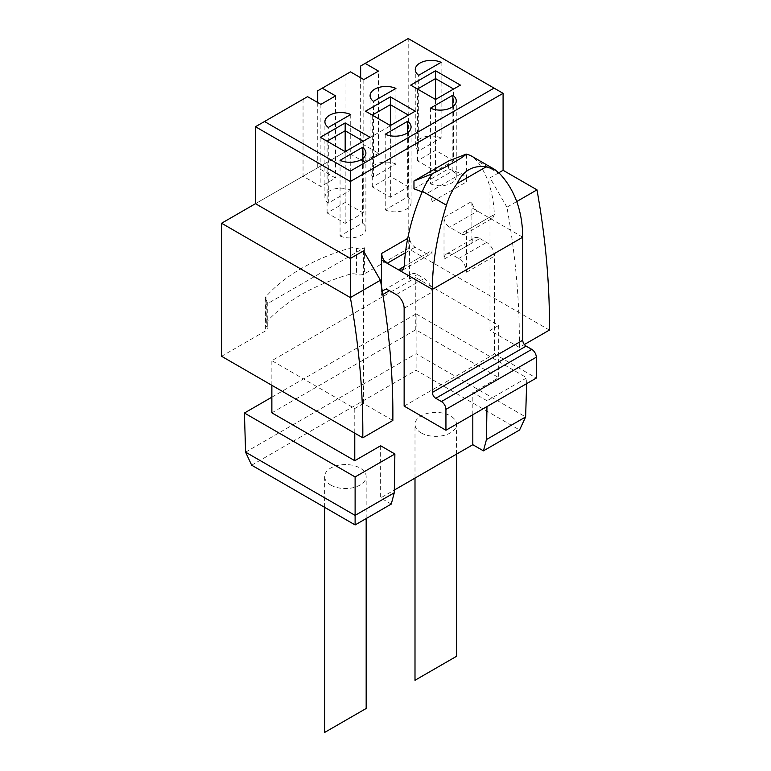 <?xml version="1.0" encoding="UTF-8"?>
<svg xmlns="http://www.w3.org/2000/svg" width="771" height="771" viewBox="0 0 771 771"><rect width="100%" height="100%" fill="white"/><g stroke="black" fill="none" stroke-linecap="round" stroke-linejoin="round"><path stroke-width="0.58" stroke-dasharray="3.85 2.89" d="M330.711 485.026A20.769 11.989 0 0 0 353.349 487.629A20.769 11.989 0 0 0 366.167 476.545A20.769 11.989 0 0 0 345.398 464.556A20.769 11.989 0 0 0 324.63 476.545A20.769 11.989 0 0 0 330.711 485.026M324.63 732.45L366.167 708.472M421.082 432.849A20.769 11.989 0 0 0 443.71 435.451A20.769 11.989 0 0 0 456.538 424.378A20.769 11.989 0 0 0 435.769 412.389A20.769 11.989 0 0 0 415 424.378A20.769 11.989 0 0 0 421.082 432.849M415 680.273L456.538 656.294M363.247 212.941L345.177 202.503L327.097 212.941L345.177 223.378L363.247 212.941L363.247 141.199L370.022 137.286M345.177 223.378L345.177 151.636L320.322 137.286M408.428 186.852L390.357 176.414L372.287 186.852L390.357 197.289L408.428 186.852L408.428 115.11L415.212 111.197M390.357 197.289L390.357 125.548L365.502 111.197M453.618 160.763L435.538 150.335L417.468 160.763L435.538 171.201L453.618 160.763L453.618 89.031L460.393 85.118M435.538 171.201L435.538 99.459L410.692 85.118M360.645 66.007L408.206 38.55L408.206 248.551L364.394 273.85A6.39 3.691 0 0 1 356.433 274.351A6.39 3.691 0 0 0 350.101 274.168A191.7 110.677 0 0 0 265.976 322.741A6.39 3.691 0 0 0 265.282 324.418A6.39 3.691 0 0 0 266.284 326.403A6.39 3.691 0 0 1 267.286 328.379A6.39 3.691 0 0 1 265.407 330.99L221.595 356.289M255.48 126.723L307.562 96.654M317.729 90.785L350.487 71.876M360.645 77.746L360.645 142.963L408.206 115.505L221.595 223.243M255.48 203.679L303.042 176.222L303.042 99.266M317.729 102.524L317.729 167.741L345.967 151.444L345.967 74.488M413.969 188.818L448.529 168.859L448.529 161.033M422.2 191.892L426.739 193.588L461.299 173.639L448.529 168.859M432.039 174.256L432.039 201.79A6.39 3.691 -120 0 0 426.739 193.588M461.299 173.639A6.39 3.691 60 0 1 466.609 181.831L466.609 154.296M432.039 250.44A7.989 4.616 60 0 1 430.382 254.093A7.989 4.616 60 0 1 426.392 253.698L415.097 247.183A7.989 4.616 60 0 1 409.449 237.401L409.449 279.131A11.179 6.457 60 0 1 411.762 274.013A11.179 6.457 60 0 1 417.352 274.572L424.137 278.485A11.179 6.457 60 0 1 432.039 292.18L432.039 250.44L404.283 266.467L426.392 253.698M460.952 233.748L449.657 227.223A7.989 4.616 -120 0 1 444.009 217.441L444.009 259.181A11.179 6.457 -120 0 1 446.332 254.064A11.179 6.457 -120 0 1 451.922 254.613L458.697 258.526A11.179 6.457 -120 0 1 466.609 272.221L466.609 230.481A7.989 4.616 -120 0 1 464.952 234.143A7.989 4.616 -120 0 1 460.952 233.748L488.862 217.634L492.785 217.952L494.365 214.454A159.751 92.231 120 0 0 476.199 160.281A44.41 25.636 120 0 0 471.524 156.089M522.748 237.198L471.91 207.852A159.751 92.231 120 0 0 471.775 201.414C472.286 205.462 474.213 208.7 477.557 211.109L449.657 227.223M382.377 291.65A11.179 6.457 -120 0 0 381.549 295.245L381.549 286.696M451.922 254.613L479.822 238.509A11.179 6.457 -120 0 0 474.232 237.95A11.179 6.457 -120 0 0 471.91 243.067L471.91 207.852M479.822 238.509L486.597 242.422A11.179 6.457 -120 0 1 494.51 256.117L494.51 353.937L536.298 378.069M500.215 174.15L476.199 160.281M391.254 504.07L380.643 497.941L394.328 490.038M251.654 465.202L416.109 370.253L519.577 429.987M486.964 406.558L487.05 400.766L526.815 377.809L416.109 313.893L416.109 370.253M526.632 383.65L526.815 377.809M271.864 412.832L415.771 329.747L498.683 377.617L498.683 325.439L415.771 277.57L415.771 329.747M487.05 400.766L472.816 392.545L498.683 377.617M271.864 397.181L416.109 313.893M549.405 330.075L408.206 248.551M498.683 325.439L489.99 330.46L519.355 347.422L524.367 344.521M392.844 420.455L363.469 403.503L354.776 408.524L271.864 360.655L415.771 277.57M519.355 347.422A689.794 398.25 -120 0 0 506.933 207.197L516.715 201.559M506.933 207.197L489.99 177.85L498.904 172.704M303.042 176.222L317.729 167.741L335.568 178.053L320.89 186.524L303.042 176.222M363.816 79.567L363.816 161.746L345.967 151.444L360.645 142.963L378.494 153.265L378.494 71.096M266.284 300.314A6.39 3.691 0 0 1 265.282 298.329A6.39 3.691 0 0 1 265.976 296.662A191.7 110.677 0 0 1 350.101 248.079A6.39 3.691 0 0 1 356.433 248.262A6.39 3.691 0 0 0 364.394 247.761L265.407 304.902A6.39 3.691 0 0 0 267.286 302.299A6.39 3.691 0 0 0 266.284 300.314L266.284 326.403M271.864 385.307L271.864 360.655M245.592 452.153L416.109 353.706L525.629 416.938M363.469 250.893L363.469 403.503M354.776 408.524L354.776 433.177M380.643 445.763L380.643 497.941M472.816 414.721L472.816 392.545M489.99 330.46L489.99 177.85M503.087 93.33L408.206 38.55M503.087 170.285L536.982 189.849M404.139 406.115L494.51 353.937M335.568 95.874L335.568 178.053M320.89 104.355L320.89 186.524M363.816 161.746L378.494 153.265M441.108 137.99A15.979 9.223 0 0 0 424.262 136.949A15.979 9.223 0 0 0 415.27 145.247A15.979 9.223 0 0 0 418.682 150.933L441.108 137.99L441.108 62.335M418.682 150.933L418.682 75.288M385.24 209.895A15.979 9.223 0 0 0 402.086 210.926A15.979 9.223 0 0 0 411.078 202.638A15.979 9.223 0 0 0 407.676 196.942L385.24 209.895L385.24 134.241M407.676 196.942L407.676 132.679M340.059 235.974A15.979 9.223 0 0 0 356.906 237.015A15.979 9.223 0 0 0 365.897 228.717A15.979 9.223 0 0 0 362.486 223.031L340.059 235.974L340.059 160.329M362.486 223.031L362.486 158.759M430.43 183.806A15.979 9.223 0 0 0 447.276 184.838A15.979 9.223 0 0 0 456.259 176.549A15.979 9.223 0 0 0 452.856 170.854L430.43 183.806L430.43 108.152M452.856 170.854L452.856 106.591M395.928 164.078A15.979 9.223 0 0 0 379.072 163.038A15.979 9.223 0 0 0 370.09 171.335A15.979 9.223 0 0 0 373.492 177.022L395.928 164.078L395.928 88.424M373.492 177.022L373.492 101.367M350.738 190.158A15.979 9.223 0 0 0 333.891 189.126A15.979 9.223 0 0 0 324.909 197.415A15.979 9.223 0 0 0 328.311 203.11L350.738 190.158L350.738 114.513M328.311 203.11L328.311 127.456M327.097 212.941L327.097 141.199M345.177 202.503L345.177 151.636L363.247 141.199M372.287 186.852L372.287 115.11M390.357 176.414L390.357 125.548L408.428 115.11M417.468 160.763L417.468 89.031M435.538 150.335L435.538 99.459L453.618 89.031M432.039 201.79L466.609 181.831M466.609 230.481L494.365 214.454M405.421 252.763L415.097 247.183M407.724 238.393L409.449 237.401M444.009 217.441L471.775 201.414M409.449 279.131L417.352 274.572M381.549 295.245L382.84 294.493M444.009 259.181L471.91 243.067M396.227 294.589L424.137 278.485M458.697 258.526L486.597 242.422M404.139 308.284L432.039 292.18M466.609 272.221L494.51 256.117M364.394 247.761L364.394 273.85M265.407 304.902L265.407 330.99M356.433 248.262L356.433 274.351M350.101 248.079L350.101 274.168M265.976 296.662L265.976 322.741M366.167 518.555L366.167 476.545M324.63 507.337L324.63 476.545M456.538 454.119L456.538 424.378M415 478.107L415 424.378M402.558 270.168L430.382 254.093M464.952 234.143L492.785 218.068M383.862 290.127L411.762 274.013M446.332 254.064L474.232 237.95M265.282 298.329L265.282 324.418M267.286 302.299L267.286 328.379M415.27 145.247L415.27 69.592M411.078 202.638L411.078 126.984M365.897 228.717L365.897 153.072M456.259 176.549L456.259 100.895M370.09 171.335L370.09 95.681M324.909 197.415L324.909 121.77"/><path stroke-width="1.16" d="M366.167 518.555L366.167 708.472L324.63 732.45L324.63 507.337M456.538 454.119L456.538 656.294L450.447 659.812L415 680.273L415 478.107M345.177 122.936L320.322 137.286L345.177 151.636L370.022 137.286L345.177 122.936L345.177 130.762L363.247 141.199M390.357 96.857L365.502 111.197L390.357 125.548L415.212 111.197L390.357 96.857L390.357 104.683L408.428 115.11M435.538 70.768L410.692 85.118L435.538 99.459L460.393 85.118L435.538 70.768L435.538 78.594L453.618 89.031M307.562 96.654L320.89 104.355L335.568 95.874L322.239 88.183L350.487 71.876L363.816 79.567L378.494 71.096L365.165 63.395L408.206 38.55L494.057 88.116L350.371 171.066L264.52 121.51L307.562 96.654M441.108 62.335A15.979 9.223 0 0 0 424.262 61.304A15.979 9.223 0 0 0 415.27 69.592A15.979 9.223 0 0 0 418.682 75.288L441.108 62.335M407.676 121.288L385.24 134.241A15.979 9.223 0 0 0 402.086 135.272A15.979 9.223 0 0 0 411.078 126.984A15.979 9.223 0 0 0 407.676 121.288L407.676 132.679M362.486 147.377L340.059 160.329A15.979 9.223 0 0 0 356.906 161.361A15.979 9.223 0 0 0 365.897 153.072A15.979 9.223 0 0 0 362.486 147.377L362.486 158.759M452.856 95.209L430.43 108.152A15.979 9.223 0 0 0 447.276 109.193A15.979 9.223 0 0 0 456.259 100.895A15.979 9.223 0 0 0 452.856 95.209L452.856 106.591M395.928 88.424A15.979 9.223 0 0 0 379.072 87.383A15.979 9.223 0 0 0 370.09 95.681A15.979 9.223 0 0 0 373.492 101.367L395.928 88.424M350.738 114.513A15.979 9.223 0 0 0 333.891 113.472A15.979 9.223 0 0 0 324.909 121.77A15.979 9.223 0 0 0 328.311 127.456L350.738 114.513M365.165 63.395L360.645 66.007L360.645 77.746M350.371 171.066L350.371 297.587A689.794 398.25 60 0 1 362.794 437.803L221.595 356.289L221.595 223.243L255.48 203.679L255.48 126.723L264.52 121.51M322.239 88.183L317.729 90.785L317.729 102.524M448.529 161.033L466.253 154.094C462.899 157.544 451.382 164.204 431.693 174.053L413.969 180.992L448.529 161.033M413.969 180.992L413.969 188.818L422.2 191.892M431.693 174.053L432.039 174.256A44.41 25.636 120 0 0 422.441 191.324A159.751 92.231 120 0 0 404.283 266.467L402.452 270.11L398.491 269.811L387.196 263.287C383.794 260.897 381.953 257.61 381.684 253.418A159.751 92.231 120 0 0 381.549 260.029L381.549 286.696M382.84 294.493L389.451 290.677A11.179 6.457 -120 0 0 383.862 290.127A11.179 6.457 -120 0 0 382.377 291.65M389.451 290.677L396.227 294.589A11.179 6.457 -120 0 1 404.139 308.284L404.139 406.115L445.937 430.247L445.937 409.372A6.39 3.691 -120 0 0 441.417 401.546L435.769 398.289L526.13 346.112A4.79 2.766 -120 0 1 522.748 340.242L522.748 237.198C522.449 211.341 514.941 190.331 500.215 174.15L494.683 169.456L486.106 166.864C472.912 165.013 463.236 170.603 457.058 183.633C452.336 190.071 448.799 197.251 446.457 205.182L422.441 191.324M494.423 169.302L471.524 156.089A44.41 25.636 120 0 0 466.609 154.296L466.253 154.094M355.113 524.935L391.254 504.07L394.28 492.775L355.113 515.385L355.113 524.935L251.654 465.202L245.592 452.153L244.417 413.025L271.864 397.181M394.328 490.038L472.816 444.722L483.436 450.852L519.577 429.987L525.629 416.938L526.632 383.65M483.436 450.852L486.462 439.557L525.629 416.938M245.592 452.153L355.113 515.385L355.113 476.941L394.877 453.984L394.28 492.775M486.462 439.557L486.964 406.558M354.776 433.177L354.776 460.701L380.643 445.763L394.877 453.984M354.776 460.701L271.864 412.832L271.864 385.307M355.113 476.941L244.417 413.025M524.367 344.521L549.405 330.075A689.794 398.25 -120 0 0 536.982 189.849L503.087 170.285L503.087 93.33L494.057 88.116M362.794 437.803L392.844 420.455A689.794 398.25 60 0 0 380.421 280.239L350.371 297.587L221.595 223.243M516.715 201.559L536.982 189.849M498.904 172.704L503.087 170.285M255.48 203.679L350.371 258.458L363.469 250.893L380.421 280.239M255.48 126.723L350.371 181.503L503.087 93.33M472.816 444.722L472.816 414.721M446.457 205.182C437.07 235.28 432.377 263.345 432.377 289.376L432.377 392.42A4.79 2.766 -120 0 0 435.769 398.289M445.937 430.247L536.298 378.069L536.298 357.204A6.39 3.691 -120 0 0 531.778 349.379L526.13 346.112M345.177 151.636L345.177 130.762L327.097 141.199M390.357 125.548L390.357 104.683L372.287 115.11M435.538 99.459L435.538 78.594L417.468 89.031M522.748 237.198L432.377 289.376L398.491 269.811L404.283 266.467M381.549 260.029L387.196 263.287L405.421 252.763M381.684 253.418L407.724 238.393M457.058 183.633L486.106 166.864M445.937 409.372L536.298 357.204M441.417 401.546L531.778 349.379M432.377 392.42L522.748 340.242"/></g></svg>
